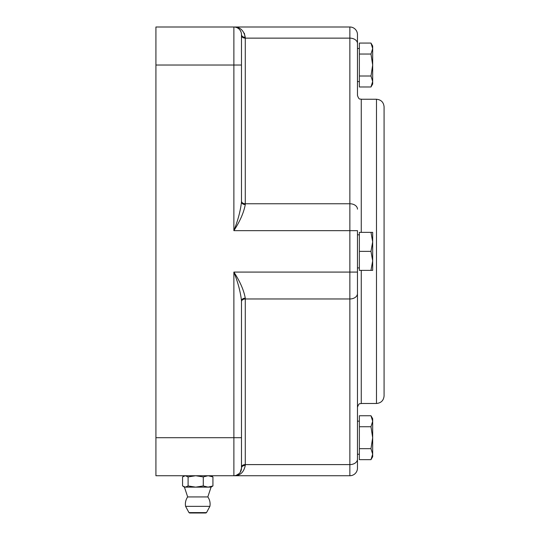 <?xml version="1.0" encoding="UTF-8"?>
<svg xmlns="http://www.w3.org/2000/svg" width="540" height="540" viewBox="0 0 540 540"><rect width="100%" height="100%" fill="white"/><g stroke="black" fill="none" stroke-linecap="round" stroke-linejoin="round"><path stroke-width="0.81" d="M370.98 43.072L372.674 46.015L372.674 48.559L370.98 43.072L359.363 43.072L359.363 54.047L370.98 54.047L372.674 48.559L372.674 65.03L370.98 54.047M370.98 86.981L372.674 81.493L372.674 84.044L370.98 86.981L359.363 86.981L359.363 54.047M370.98 76.005L372.674 65.03L372.674 81.493L370.98 76.005L359.363 76.005M359.363 48.485L357.467 48.485M372.674 454.174L370.98 448.679L372.674 437.704L372.674 456.719L370.98 459.662L372.674 454.174M370.98 426.728L372.674 421.24L372.674 437.704L370.98 426.728L359.363 426.728L359.363 415.746L370.98 415.746L372.674 421.24L372.674 418.689L370.98 415.746M370.98 448.679L359.363 448.679L359.363 459.662L370.98 459.662M359.363 448.679L359.363 426.728M359.363 454.248L357.467 454.248M361.267 232.355L361.267 99.252C360.139 98.523 359.276 100.649 357.467 95.452L357.467 34.607A7.607 7.607 0 0 0 349.859 27L155.918 27L155.918 475.733L233.874 475.733L155.918 475.733M241.481 201.94C240.503 210.742 237.971 220.313 233.874 230.654C240.017 221.251 243.817 212.558 245.282 204.552A3.8 2.612 -0 0 1 241.481 201.94L241.481 51.719M357.467 34.607A7.607 7.607 0 0 0 349.859 27L233.874 27L233.874 230.654L349.859 230.654L349.859 272.079L233.874 272.079C237.978 282.427 240.516 291.992 241.481 300.793L241.481 437.704L155.918 437.704M245.282 465.358A3.8 2.768 0 0 0 241.481 468.126A7.607 7.607 0 0 1 233.874 475.733C240.023 475.855 243.824 472.399 245.282 465.358L245.282 298.971L349.859 298.971A7.607 5.38 0 0 0 357.467 293.591L357.467 468.126A7.607 7.607 0 0 1 349.859 475.733L233.948 475.733M241.481 101.156L241.481 125.138M155.918 65.03L241.481 65.03L241.481 34.607A7.607 7.607 0 0 0 233.874 27C240.017 26.879 243.817 30.335 245.282 37.368A3.8 2.768 0 0 1 241.481 34.607A7.607 7.607 0 0 0 233.874 27M235.049 27.095L236.291 27.398M237.047 27.695L238.248 28.384M239.949 30.024L240.8 31.462M241.373 33.359L241.481 34.607M357.467 293.591L357.467 272.079L349.859 272.079L349.859 464.596L245.282 464.596A3.8 2.687 0 0 0 241.481 467.282L241.481 437.704M241.481 467.282L241.481 451.015M241.481 468.126L240.226 472.304M239.213 473.54L236.183 475.376L234.515 475.706M241.481 301.658A3.8 2.687 0 0 1 245.282 298.971L245.282 298.181C243.83 290.183 240.03 281.482 233.874 272.079L233.881 475.733M245.282 298.181A3.8 2.612 0 0 0 241.481 300.793M244.337 33.237L245.282 38.138L349.859 38.138L349.859 230.654L357.467 230.654L357.467 407.282C359.276 402.084 360.139 404.21 361.267 403.481L361.267 270.378M376.481 403.481C381.098 403.029 383.636 400.491 384.082 395.874L384.082 106.859C383.636 102.242 381.098 99.704 376.481 99.252L376.481 403.481L361.267 403.481M187.67 496.928L184.437 487.141L211.059 487.141L207.826 496.928L187.67 496.928A12.359 12.359 0 0 0 185.598 506.365L209.891 506.365A12.359 12.359 0 0 0 207.826 496.928M205.308 513L189.641 513L205.308 513M211.059 475.733L212.929 476.921L208.103 475.733L203.283 476.921L203.283 485.953L208.103 487.141L212.929 485.953L211.059 487.141M212.929 476.921L212.929 485.953M203.283 476.921L195.689 475.733L188.096 476.921L188.096 485.953L195.689 487.141L203.283 485.953M188.096 476.921L185.328 475.733L182.56 476.921L182.56 485.953L185.328 487.141L188.096 485.953M372.674 232.355L372.674 270.378L370.98 270.378L372.674 260.874L370.98 251.363L372.674 241.859L370.98 232.355L372.674 232.355M370.98 270.378L359.363 270.378L359.363 232.355L370.98 232.355M359.363 251.363L370.98 251.363M245.282 204.552L245.282 38.138A3.8 2.687 0 0 1 241.481 35.451M357.467 209.142A7.607 5.38 180 0 0 349.859 203.762L245.282 203.762A3.8 2.687 0 0 1 241.481 201.076M349.859 27L349.859 38.138A7.607 5.38 180 0 1 357.467 43.517M357.467 459.216A7.607 5.38 180 0 1 349.859 464.596L349.859 475.733M209.891 506.365L206.516 512.602L188.973 512.602L185.598 506.365M359.363 81.574L357.467 81.574M359.363 421.16L357.467 421.16M238.079 474.471L236.183 475.376M376.481 99.252L361.267 99.252M206.516 512.602L205.848 513M188.973 512.602L189.641 513M184.437 487.141L183.478 486.587M184.437 475.733L183.478 476.287M359.363 234.826L357.467 234.826M359.363 267.908L357.467 267.908"/></g></svg>
